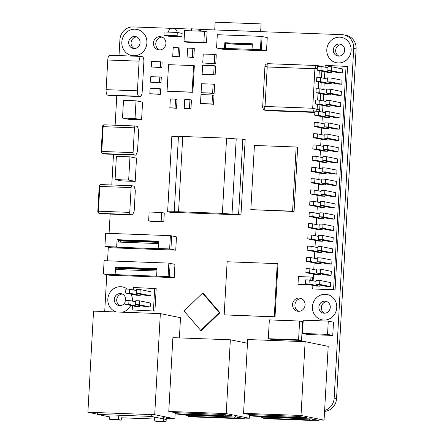 <?xml version="1.0" encoding="UTF-8"?>
<svg xmlns="http://www.w3.org/2000/svg" width="444" height="444" viewBox="0 0 444 444"><rect width="100%" height="100%" fill="white"/><g stroke="black" fill="none" stroke-linecap="round" stroke-linejoin="round"><path stroke-width="0.67" d="M328.288 321.095L333.494 322.155L332.75 335.431L327.544 334.376L302.492 333.45L303.235 320.168L328.288 321.095L327.544 334.376M332.75 335.431L307.698 334.504L302.492 333.45M175.735 250.172L170.929 249.195L171.673 235.914L176.479 236.891L175.735 250.172L111.017 247.774L106.21 246.797L170.929 249.195L158.153 248.507L158.43 243.562L116.944 242.024L116.667 246.969L117.96 247.23L104.917 246.537L116.667 246.969L117.077 239.682L118.37 239.943L118.248 242.074L118.337 240.565L120.313 240.964L158.497 242.38M158.514 242.052L118.337 240.565M120.246 242.147L120.313 240.964M117.077 239.682L158.558 241.22L158.153 248.507L169.636 248.934L170.379 235.653L105.661 233.255L104.917 246.537M118.37 239.943L158.547 241.431M169.636 248.934L170.929 249.195L171.673 235.914L170.379 235.653M174.203 277.617L169.397 276.64L170.135 263.359L174.942 264.335L174.203 277.617L109.485 275.219L104.679 274.242L169.397 276.64L156.621 275.952L156.893 271.007L115.412 269.469L115.135 274.414L116.428 274.675L103.38 273.976L115.135 274.414L115.54 267.127L116.833 267.388L116.717 269.519L116.8 268.01L118.781 268.409L156.96 269.824M156.982 269.497L116.8 268.01M118.715 269.591L118.781 268.409M115.54 267.127L157.026 268.659L156.621 275.952L168.098 276.373L168.842 263.098L104.124 260.7L103.38 273.976M116.833 267.388L157.015 268.875M168.098 276.373L169.397 276.64L170.135 263.359L168.842 263.098M118.615 415.978L118.415 419.563L121.245 420.141L112.271 419.808L109.446 419.23L109.579 416.888L97.419 414.419L151.232 416.411L166.217 419.452L166.35 417.077M154.395 419.014L121.373 417.793L121.245 420.141M97.419 414.419L97.519 412.593M151.232 416.411L151.337 414.585M109.446 419.23L118.415 419.563M166.084 421.8L157.115 421.467L154.29 420.895L163.259 421.228L166.084 421.8L166.289 418.215L163.459 417.643L163.259 421.228M154.49 417.31L154.29 420.895M179.387 337.901L180.514 317.704L160.351 313.608L93.545 311.133L87.895 412.237L97.436 414.174M166.272 418.487L174.864 418.803L175.175 413.209M174.864 418.803L154.701 414.713L87.895 412.237M154.701 414.713L160.351 313.608M331.796 66.778L342.64 68.981L342.418 72.96L331.574 70.763L327.816 70.618L328.038 66.639L331.796 66.778L331.574 70.763M342.418 72.96L338.661 72.822L327.816 70.618M331.169 78.022L342.013 80.22L341.791 84.205L330.941 82.001L327.184 81.863L327.411 77.883L331.169 78.022L330.941 82.001M341.791 84.205L338.034 84.066L327.184 81.863M330.536 89.261L341.386 91.464L341.164 95.449L330.314 93.246L326.556 93.107L326.778 89.122L330.536 89.261L330.314 93.246M341.164 95.449L337.407 95.31L326.556 93.107M329.909 100.505L340.759 102.708L340.531 106.693L329.687 104.49L325.929 104.351L326.151 100.366L329.909 100.505L329.687 104.49M340.531 106.693L336.774 106.554L325.929 104.351M329.281 111.749L340.126 113.953L339.904 117.938L329.06 115.734L325.302 115.595L325.524 111.611L329.281 111.749L329.06 115.734M339.904 117.938L336.147 117.799L325.302 115.595M328.654 122.994L339.499 125.197L339.277 129.182L328.427 126.978L324.669 126.84L324.891 122.855L328.654 122.994L328.427 126.978M339.277 129.182L335.52 129.038L324.669 126.84M328.022 134.238L338.872 136.441L338.65 140.421L327.8 138.223L324.042 138.078L324.264 134.099L328.022 134.238L327.8 138.223M338.65 140.421L334.893 140.282L324.042 138.078M327.394 145.482L338.245 147.68L338.017 151.665L327.173 149.462L323.415 149.323L323.637 145.338L327.394 145.482L327.173 149.462M338.017 151.665L334.26 151.526L323.415 149.323M326.767 156.721L337.612 158.924L337.39 162.909L326.545 160.706L322.788 160.567L323.01 156.582L326.767 156.721L326.545 160.706M337.39 162.909L333.633 162.77L322.788 160.567M326.14 167.965L336.985 170.169L336.763 174.153L325.913 171.95L322.155 171.811L322.377 167.826L326.14 167.965L325.913 171.95M336.763 174.153L333.006 174.015L322.155 171.811M325.508 179.209L336.358 181.413L336.136 185.398L325.286 183.194L321.528 183.056L321.75 179.071L325.508 179.209L325.286 183.194M336.136 185.398L332.378 185.259L321.528 183.056M324.88 190.454L335.731 192.657L335.503 196.637L324.658 194.439L320.901 194.3L321.123 190.315L324.88 190.454L324.658 194.439M335.503 196.637L331.746 196.498L320.901 194.3M324.253 201.698L335.098 203.896L334.876 207.881L324.031 205.677L320.274 205.539L320.496 201.559L324.253 201.698L324.031 205.677M334.876 207.881L331.119 207.742L320.274 205.539M323.621 212.937L334.471 215.14L334.249 219.125L323.399 216.922L319.641 216.783L319.863 212.798L323.621 212.937L323.399 216.922M334.249 219.125L330.491 218.986L319.641 216.783M322.993 224.181L333.844 226.385L333.622 230.369L322.771 228.166L319.014 228.027L319.236 224.042L322.993 224.181L322.771 228.166M333.622 230.369L329.864 230.231L319.014 228.027M322.366 235.425L333.211 237.629L332.989 241.614L322.144 239.41L318.387 239.272L318.609 235.287L322.366 235.425L322.144 239.41M332.989 241.614L329.232 241.475L318.387 239.272M321.739 246.67L332.584 248.873L332.362 252.858L321.517 250.655L317.754 250.516L317.982 246.531L321.739 246.67L321.517 250.655M332.362 252.858L328.604 252.714L317.754 250.516M321.106 257.914L331.957 260.117L331.735 264.097L320.884 261.899L317.127 261.755L317.349 257.775L321.106 257.914L320.884 261.899M331.735 264.097L327.977 263.958L317.127 261.755M320.479 269.158L331.329 271.356L331.107 275.341L320.257 273.138L316.5 272.999L316.722 269.014L320.479 269.158L320.257 273.138M331.107 275.341L327.345 275.202L316.5 272.999M319.852 280.397L330.697 282.6L330.475 286.585L319.63 284.382L315.873 284.243L316.095 280.258L319.852 280.397L319.63 284.382M330.475 286.585L326.717 286.447L315.873 284.243M331.879 71.445L331.812 72.572L320.968 70.368L317.21 70.23L317.432 66.245L321.19 66.384L320.968 70.368M331.812 72.572L328.055 72.433L317.21 70.23M327.972 67.76L321.19 66.384M331.246 82.689L331.185 83.811L320.34 81.613L316.578 81.474L316.805 77.489L320.562 77.628L320.34 81.613M331.185 83.811L327.428 83.672L316.578 81.474M327.345 79.004L320.562 77.628M330.619 93.934L330.558 95.055L319.708 92.852L315.95 92.713L316.172 88.733L319.93 88.872L319.708 92.852M330.558 95.055L326.801 94.916L315.95 92.713M326.717 90.249L319.93 88.872M329.992 105.178L329.931 106.299L319.081 104.096L315.323 103.957L315.545 99.972L319.303 100.111L319.081 104.096M329.931 106.299L326.174 106.16L315.323 103.957M326.09 101.493L319.303 100.111M329.365 116.417L329.298 117.543L318.453 115.34L314.696 115.201L314.918 111.216L318.675 111.355L318.453 115.34M329.298 117.543L325.541 117.405L314.696 115.201M325.458 112.732L318.675 111.355M328.732 127.661L328.671 128.788L317.826 126.584L314.063 126.446L314.291 122.461L318.048 122.6L317.826 126.584M328.671 128.788L324.914 128.649L314.063 126.446M324.83 123.976L318.048 122.6M328.105 138.905L328.044 140.032L317.194 137.829L313.436 137.69L313.658 133.705L317.416 133.844L317.194 137.829M328.044 140.032L324.286 139.888L313.436 137.69M324.203 135.22L317.416 133.844M327.478 150.15L327.417 151.271L316.566 149.073L312.809 148.929L313.031 144.949L316.788 145.088L316.566 149.073M327.417 151.271L323.654 151.132L312.809 148.929M323.576 146.464L316.788 145.088M326.851 161.394L326.784 162.515L315.939 160.312L312.182 160.173L312.404 156.188L316.161 156.332L315.939 160.312M326.784 162.515L323.027 162.376L312.182 160.173M322.943 157.709L316.161 156.332M326.218 172.638L326.157 173.759L315.307 171.556L311.549 171.417L311.777 167.432L315.534 167.571L315.307 171.556M326.157 173.759L322.399 173.621L311.549 171.417M322.316 168.953L315.534 167.571M325.591 183.877L325.53 185.004L314.679 182.8L310.922 182.662L311.144 178.677L314.901 178.815L314.679 182.8M325.53 185.004L321.772 184.865L310.922 182.662M321.689 180.192L314.901 178.815M324.964 195.121L324.903 196.248L314.052 194.045L310.295 193.906L310.517 189.921L314.274 190.06L314.052 194.045M324.903 196.248L321.14 196.109L310.295 193.906M321.062 191.436L314.274 190.06M324.336 206.366L324.27 207.487L313.425 205.289L309.668 205.15L309.89 201.165L313.647 201.304L313.425 205.289M324.27 207.487L320.513 207.348L309.668 205.15M320.429 202.68L313.647 201.304M323.704 217.61L323.643 218.731L312.792 216.528L309.035 216.389L309.257 212.41L313.02 212.548L312.792 216.528M323.643 218.731L319.885 218.592L309.035 216.389M319.802 213.925L313.02 212.548M323.077 228.854L323.016 229.975L312.165 227.772L308.408 227.633L308.63 223.648L312.387 223.787L312.165 227.772M323.016 229.975L319.258 229.837L308.408 227.633M319.175 225.169L312.387 223.787M322.449 240.093L322.383 241.22L311.538 239.016L307.781 238.878L308.003 234.893L311.76 235.031L311.538 239.016M322.383 241.22L318.626 241.081L307.781 238.878M318.548 236.413L311.76 235.031M321.822 251.337L321.756 252.464L310.911 250.261L307.154 250.122L307.376 246.137L311.133 246.276L310.911 250.261M321.756 252.464L317.998 252.325L307.154 250.122M317.915 247.652L311.133 246.276M321.19 262.582L321.129 263.708L310.278 261.505L306.521 261.366L306.743 257.381L310.506 257.52L310.278 261.505M321.129 263.708L317.371 263.57L306.521 261.366M317.288 258.896L310.506 257.52M320.562 273.826L320.501 274.947L309.651 272.749L305.894 272.61L306.116 268.626L309.873 268.764L309.651 272.749M320.501 274.947L316.744 274.808L305.894 272.61M316.661 270.141L309.873 268.764M319.935 285.07L319.869 286.191L309.024 283.988L305.267 283.849L305.489 279.87L309.246 280.009L309.024 283.988M319.869 286.191L316.111 286.053L305.267 283.849M316.028 281.385L309.246 280.009M325.086 67.177L325.191 65.362L347.552 66.434L335.054 289.976L312.693 288.9L312.887 285.398M313.142 280.797L313.514 274.153M313.775 269.552L314.141 262.909M314.402 258.314L314.774 251.67M315.029 247.069L315.401 240.426M315.656 235.825L316.028 229.182M316.289 224.581L316.655 217.937M316.916 213.336L317.288 206.693M317.543 202.092L317.915 195.454M318.17 190.853L318.542 184.21M318.803 179.609L319.175 172.966M319.43 168.365L319.802 161.721M320.057 157.121L320.429 150.477M320.685 145.876L321.056 139.233M321.317 134.632L321.689 127.994M321.944 123.393L322.316 116.75M322.572 112.149L322.943 105.506M323.199 100.905L323.571 94.261M323.831 89.66L324.203 83.017M324.459 78.416L324.83 71.773M346.065 66.134L333.566 289.671L312.693 288.9M333.566 289.671L335.054 289.976M98.557 212.726L98.185 212.648A1.332 0.45 -87.9 0 1 97.813 211.227L99.195 186.441A1.332 0.45 -87.9 0 1 99.695 185.198A1.332 0.45 -87.9 0 1 99.717 185.204L100.022 185.215M131.829 185.725L100.588 184.571A1.998 0.677 92.1 0 0 100.555 184.565A1.998 0.677 92.1 0 0 99.811 186.424L98.424 211.216A1.998 0.677 92.1 0 0 98.984 213.342L100.943 213.742A1.998 0.677 92.1 0 0 100.982 213.747A1.998 0.677 92.1 0 0 101.021 213.742M134.216 210.401L135.281 191.314A1.998 0.677 92.1 0 0 135.154 189.827L134.299 186.769A1.998 0.677 92.1 0 0 133.872 186.13L131.907 185.731A1.998 0.677 92.1 0 0 131.868 185.725A1.998 0.677 92.1 0 0 131.124 187.584L129.737 212.376A1.998 0.677 92.1 0 0 130.297 214.502L132.262 214.902A1.998 0.677 92.1 0 0 132.301 214.907A1.998 0.677 92.1 0 0 132.75 214.446L133.922 211.799A1.998 0.677 92.1 0 0 134.216 210.401M101.898 152.964L101.526 152.891A1.332 0.45 -87.9 0 1 101.154 151.471L102.536 126.684A1.332 0.45 -87.9 0 1 103.036 125.441A1.332 0.45 -87.9 0 1 103.058 125.447L103.036 125.441M135.17 125.968L103.929 124.814A1.998 0.677 92.1 0 0 103.896 124.808A1.998 0.677 92.1 0 0 103.152 126.668L101.765 151.459A1.998 0.677 92.1 0 0 102.32 153.585L104.285 153.985A1.998 0.677 92.1 0 0 104.323 153.99A1.998 0.677 92.1 0 0 104.362 153.985M137.557 150.638L138.622 131.557A1.998 0.677 92.1 0 0 138.495 130.07L137.64 127.012A1.998 0.677 92.1 0 0 137.213 126.374L135.248 125.974A1.998 0.677 92.1 0 0 135.209 125.968A1.998 0.677 92.1 0 0 134.465 127.828L133.078 152.619A1.998 0.677 92.1 0 0 133.638 154.745L135.603 155.145A1.998 0.677 92.1 0 0 135.642 155.15A1.998 0.677 92.1 0 0 136.092 154.69L137.263 152.042A1.998 0.677 92.1 0 0 137.557 150.638M177.284 32.451L182.134 33.433L181.951 36.724L168.798 36.236L163.947 35.254L177.101 35.742L177.284 32.451L164.13 31.962L163.947 35.254M181.951 36.724L177.101 35.742M324.248 313.22A6.055 5.694 -78.5 0 0 330.236 307.853A6.055 5.694 -78.5 0 0 325.791 301.243A6.055 5.694 -78.5 0 0 319.003 306.049A6.055 5.694 -78.5 0 0 323.376 313.114A6.055 5.694 -78.5 0 0 324.248 313.22M325.802 301.248A6.055 5.694 -78.5 0 0 319.036 306.055A6.055 5.694 -78.5 0 0 323.393 313.12A6.055 5.694 -78.5 0 1 319.036 306.055A6.055 5.694 -78.5 0 1 325.802 301.248M322.011 319.846L322.044 319.852A12.926 12.143 -78.5 0 0 322.044 319.852A12.926 12.143 -78.5 0 0 323.892 320.074A12.926 12.143 -78.5 0 0 336.68 308.624A12.926 12.143 -78.5 0 0 327.184 294.522A12.926 12.143 -78.5 0 0 327.173 294.516L327.156 294.516A12.926 12.143 -78.5 0 0 312.681 304.762A12.926 12.143 -78.5 0 0 322.011 319.846A12.926 12.143 -78.5 0 0 323.865 320.069A12.926 12.143 -78.5 0 0 336.646 308.619A12.926 12.143 -78.5 0 0 327.156 294.516M125.641 300.305A6.055 5.694 -78.5 0 0 121.195 293.662A6.055 5.694 -78.5 0 0 114.413 298.468A6.055 5.694 -78.5 0 0 118.787 305.539A6.055 5.694 -78.5 0 0 119.652 305.639A6.055 5.694 -78.5 0 0 125.114 302.136M121.212 293.667A6.055 5.694 -78.5 0 0 114.441 298.473A6.055 5.694 -78.5 0 0 118.803 305.539A6.055 5.694 -78.5 0 1 114.441 298.473A6.055 5.694 -78.5 0 1 121.212 293.667M122.339 312.199A12.926 12.143 -78.5 0 0 130.741 305.439M132.084 301.06A12.926 12.143 -78.5 0 0 131.174 294.156M127.317 289.1A12.926 12.143 -78.5 0 0 122.594 286.941A12.926 12.143 -78.5 0 0 122.577 286.941A12.926 12.143 -78.5 0 0 108.225 296.581A12.926 12.143 -78.5 0 0 116.295 311.977M122.289 312.199A12.926 12.143 -78.5 0 0 130.714 305.433M132.051 301.049A12.926 12.143 -78.5 0 0 131.147 294.15M127.289 289.1A12.926 12.143 -78.5 0 0 122.561 286.935L122.594 286.941M134.027 48.524A6.055 5.694 -78.5 0 0 140.021 43.157A6.055 5.694 -78.5 0 0 135.57 36.547A6.055 5.694 -78.5 0 0 128.788 41.353A6.055 5.694 -78.5 0 0 133.161 48.418A6.055 5.694 -78.5 0 0 134.027 48.524M133.622 55.766A13.32 12.515 -78.5 0 0 146.798 43.967A13.32 12.515 -78.5 0 0 137.018 29.432A13.32 12.515 -78.5 0 0 122.1 39.993A13.32 12.515 -78.5 0 0 131.718 55.539A13.32 12.515 -78.5 0 0 133.622 55.766M131.746 55.544L131.718 55.539A13.32 12.515 -78.5 0 0 131.746 55.544A13.32 12.515 -78.5 0 0 133.655 55.772A13.32 12.515 -78.5 0 0 146.831 43.973A13.32 12.515 -78.5 0 0 137.046 29.437A13.32 12.515 -78.5 0 0 137.03 29.437L137.046 29.437M135.587 36.552A6.055 5.694 -78.5 0 0 128.816 41.359A6.055 5.694 -78.5 0 0 133.178 48.424A6.055 5.694 -78.5 0 1 128.816 41.359A6.055 5.694 -78.5 0 1 135.587 36.552M338.622 56.105A6.055 5.694 -78.5 0 0 344.616 50.738A6.055 5.694 -78.5 0 0 340.165 44.128A6.055 5.694 -78.5 0 0 333.383 48.934A6.055 5.694 -78.5 0 0 337.751 56A6.055 5.694 -78.5 0 0 338.622 56.105M340.182 44.134A6.055 5.694 -78.5 0 0 333.411 48.94A6.055 5.694 -78.5 0 0 337.767 56.005A6.055 5.694 -78.5 0 1 333.411 48.94A6.055 5.694 -78.5 0 1 340.182 44.134M336.386 62.732L336.419 62.737A12.926 12.143 -78.5 0 0 336.419 62.737A12.926 12.143 -78.5 0 0 338.267 62.954A12.926 12.143 -78.5 0 0 351.054 51.51A12.926 12.143 -78.5 0 0 341.558 37.407A12.926 12.143 -78.5 0 0 341.547 37.401L341.53 37.401A12.926 12.143 -78.5 0 0 327.056 47.647A12.926 12.143 -78.5 0 0 336.386 62.732A12.926 12.143 -78.5 0 0 338.239 62.948A12.926 12.143 -78.5 0 0 351.021 51.504A12.926 12.143 -78.5 0 0 341.53 37.401M119.02 55.6L119.908 39.738A13.32 12.515 -78.5 0 1 133.172 26.923L171.717 28.349M174.092 28.438L191.242 29.071M200.732 29.421L341.941 34.654A13.32 12.515 -78.5 0 1 343.85 34.882L346.231 35.365A13.32 12.515 -78.5 0 1 356.105 48.884L336.558 398.573A13.32 12.515 -78.5 0 1 324.564 411.372M104.712 311.549L106.771 274.664M107.542 260.828L108.308 247.219M109.08 233.383L110.156 214.086M111.788 184.982L113.498 154.329M115.124 125.225L116.778 95.671M324.614 410.461A13.32 12.515 -78.5 0 0 334.177 398.09L336.558 398.573M343.85 34.882A13.32 12.515 -78.5 0 1 353.724 48.396L334.177 398.09M298.446 311.322A6.66 6.26 -78.5 0 0 305.034 305.428A6.66 6.26 -78.5 0 0 300.144 298.157A6.66 6.26 -78.5 0 0 292.685 303.441A6.66 6.26 -78.5 0 0 297.491 311.211A6.66 6.26 -78.5 0 0 298.446 311.322M159.291 49.922A6.66 6.26 -78.5 0 0 165.878 44.023A6.66 6.26 -78.5 0 0 160.983 36.758A6.66 6.26 -78.5 0 0 153.53 42.036A6.66 6.26 -78.5 0 0 158.336 49.806A6.66 6.26 -78.5 0 0 159.291 49.922M122.372 294.05A6.055 5.694 -78.5 0 0 116.822 298.956A6.055 5.694 -78.5 0 0 120.019 305.639M326.967 301.626A6.055 5.694 -78.5 0 0 321.417 306.538A6.055 5.694 -78.5 0 0 324.614 313.22M341.342 44.511A6.055 5.694 -78.5 0 0 335.792 49.423A6.055 5.694 -78.5 0 0 338.988 56.105M136.746 36.935A6.055 5.694 -78.5 0 0 131.196 41.841A6.055 5.694 -78.5 0 0 134.393 48.524M162.149 37.118A6.66 6.26 -78.5 0 0 155.911 42.519A6.66 6.26 -78.5 0 0 159.551 49.922M301.304 298.523A6.66 6.26 -78.5 0 0 295.066 303.924A6.66 6.26 -78.5 0 0 298.707 311.327M296.165 146.997L297.652 147.297L294.067 211.483L250.827 209.635L292.579 211.183L296.165 146.997L254.412 145.449L250.827 209.635M294.067 211.483L292.579 211.183M264.857 110.123L267.399 110.639A2.708 2.547 -78.5 0 0 267.788 110.684L265.246 110.168C264.591 109.812 264.513 108.58 265.018 106.46L312.698 108.231L314.907 68.742L267.221 66.977L265.018 106.46L262.648 107.254C263.248 109.329 263.986 110.284 264.857 110.123L264.857 110.123A2.708 2.547 101.5 0 0 265.246 110.168L314.43 111.993C313.686 111.633 313.109 110.378 312.698 108.231L317.127 109.385A2.708 2.547 101.5 0 1 316.278 111.266M264.94 66.273L267.221 66.977C266.966 64.946 267.149 63.847 267.776 63.681C266.039 63.964 265.096 64.824 264.94 66.273L262.648 107.254M316.894 65.507L267.776 63.681L316.961 65.507C316.206 65.662 315.518 66.744 314.907 68.742L317.31 68.37M320.712 66.367A2.708 2.547 -78.5 0 0 319.963 66.078L317.416 65.562A2.708 2.547 101.5 0 1 318.714 66.289M314.851 112.432L267.788 110.684M319.119 111.444A2.708 2.547 -78.5 0 0 319.674 109.901L317.127 109.385L317.41 104.379M321.839 71.168L321.467 77.811M321.212 82.412L320.84 89.055M320.579 93.656L320.213 100.3M319.952 104.901L319.674 109.901M317.027 65.512L317.416 65.562A2.708 2.547 101.5 0 0 317.027 65.512M174.22 212.027L178.427 136.774L171.828 136.53L167.621 211.782L178.544 211.744L182.75 136.497L178.427 136.774M240.97 214.89L238.6 214.413L242.807 139.161L245.177 139.644L240.97 214.89L169.985 212.26L167.621 211.782M242.807 139.161L236.214 138.917L232.007 214.169L238.6 214.413M236.214 138.917L226.59 138.117L222.383 213.37L232.007 214.169M222.383 213.37L178.544 211.744M182.75 136.497L226.59 138.117M219.214 312.582L219.958 312.731L203.291 293.295L202.547 293.145L219.214 312.582L200.732 330.436L184.066 310.994L202.547 293.145M219.958 312.731L201.476 330.586L200.732 330.436M161.649 212.487L164.286 213.02L163.792 221.872L151.265 221.412L148.629 220.873L149.123 212.021L161.649 212.487L161.155 221.34L148.629 220.873M163.792 221.872L161.155 221.34M311.172 285.048L298.002 284.315L298.435 276.568L310.961 277.034L310.772 280.319M309.684 284.748L298.002 284.315M312.265 280.619L312.448 277.334L310.961 277.034M299.622 321.029L302.603 321.634L301.548 340.448L298.573 339.843L268.304 338.722L269.353 319.908L299.622 321.029L298.573 339.843M301.548 340.448L271.278 339.327L268.304 338.722M177.927 56.643L179.415 56.949L179.914 48.096L178.421 47.791L177.927 56.643L172.71 56.449L173.204 47.597L178.421 47.791M179.415 56.949L172.71 56.449M192.829 48.324L194.317 48.629L193.823 57.481L187.113 56.987L187.612 48.13L192.829 48.324L192.335 57.176L187.113 56.987M193.823 57.481L192.335 57.176M189.96 99.672L191.447 99.978L190.953 108.83L184.243 108.33L184.737 99.478L189.96 99.672L189.46 108.525L184.243 108.33M190.953 108.83L189.46 108.525M175.552 99.14L177.039 99.439L176.546 108.297L169.841 107.798L170.335 98.945L175.552 99.14L175.058 107.992L169.841 107.798M176.546 108.297L175.058 107.992M214.785 54.457L216.278 54.756L215.773 63.714L202.753 62.987L203.252 54.029L214.785 54.457L214.286 63.414L202.753 62.987M215.773 63.714L214.286 63.414M214.158 65.701L215.645 66.001L215.146 74.958L202.125 74.231L202.625 65.274L214.158 65.701L213.658 74.653L202.125 74.231M215.146 74.958L213.658 74.653M213.126 84.155L214.613 84.46L214.113 93.418L201.093 92.685L201.593 83.727L213.126 84.155L212.626 93.112L201.093 92.685M214.113 93.418L212.626 93.112M212.521 95.005L214.008 95.305L213.509 104.262L200.488 103.53L200.988 94.578L212.521 95.005L212.021 103.957L200.488 103.53M213.509 104.262L212.021 103.957M160.656 61.805L162.143 62.105L161.838 67.61L151.321 66.972L151.626 61.472L160.656 61.805L160.351 67.31L151.321 66.972M161.838 67.61L160.351 67.31M159.807 76.984L161.294 77.289L160.989 82.795L150.472 82.157L150.782 76.651L159.807 76.984L159.501 82.49L150.472 82.157M160.989 82.795L159.501 82.49M159.157 88.584L160.645 88.883L160.34 94.389L149.822 93.756L150.133 88.251L159.157 88.584L158.852 94.089L149.822 93.756M160.34 94.389L158.852 94.089M252.309 44.789L230.908 43.995L225.73 42.946L252.359 43.934L225.73 42.946L225.419 48.479L216.567 47.996L217.31 34.715L261.15 36.341L260.412 49.623L252.053 49.312L252.364 43.778L224.808 42.757L224.498 48.291L216.567 47.996M261.15 36.341L262.077 36.53L261.333 49.811L266.511 50.86L267.255 37.579L262.077 36.53L261.333 49.811L252.053 49.312M225.419 48.479L224.498 48.291M266.511 50.86L222.666 49.234L217.488 48.185L260.412 49.623M252.309 44.816L225.68 43.828L225.73 42.946L224.808 42.757M193.595 65.59L194.339 65.74L192.851 92.302L192.108 92.152L193.595 65.59L168.542 64.663L167.055 91.22L192.108 92.152M192.851 92.302L167.055 91.22M133.333 289.938L133.472 287.49L156.171 288.578L154.912 311.066L132.212 309.973L132.451 305.783M132.706 301.182L133.078 294.539M154.912 311.066L132.212 309.973M154.684 288.273L153.424 310.761M140.21 289.577L151.054 291.78L150.832 295.76L139.982 293.562L136.225 293.417L136.452 289.438L140.21 289.577L139.982 293.562M150.832 295.76L147.075 295.621L136.225 293.417M139.577 300.821L150.427 303.019L150.205 307.004L139.355 304.8L135.598 304.662L135.82 300.677L139.577 300.821L139.355 304.8M150.205 307.004L146.448 306.865L135.598 304.662M139.66 305.489L139.599 306.61L128.749 304.412L124.992 304.268L125.214 300.288L128.971 300.427L128.749 304.412M139.599 306.61L135.842 306.471L124.992 304.268M135.759 301.803L128.971 300.427M140.287 294.244L140.226 295.371L129.382 293.168L125.619 293.029L125.846 289.044L129.604 289.183L129.382 293.168M140.226 295.371L136.469 295.232L125.619 293.029M136.386 290.559L129.604 289.183M136.025 100.81L142.574 102.137L141.581 119.847L135.037 118.515L136.025 100.81L123.499 100.344L122.511 118.054L135.037 118.515M141.581 119.847L129.054 119.381L122.511 118.054M277.245 263.619L277.988 263.769L275.014 316.888L224.17 314.885L274.27 316.739L277.245 263.619L227.139 261.766L224.17 314.885M275.014 316.888L274.27 316.739M260.656 31.613L214.724 29.915L215.157 22.2L261.083 23.904L260.656 31.613M184.632 30.586L204.468 31.324L203.846 42.391L184.016 41.653L184.632 30.586M184.016 41.653L186.647 42.191L206.482 42.924L207.098 31.857L204.468 31.324M206.482 42.924L203.846 42.391M191.297 28.788L200.699 29.304M129.959 156.832L136.508 158.164L135.209 181.402L128.66 180.07L129.959 156.832L116.389 156.332L115.09 179.57L128.66 180.07M135.209 181.402L121.639 180.897L115.09 179.57M301.01 415.462L324.07 420.146L328.199 346.353L305.133 341.669L247.68 339.543L243.556 413.331L301.01 415.462L305.133 341.669M259.623 416.594L258.502 416.367M246.975 414.024L243.556 413.331M324.07 420.146L319.07 419.957M250.549 415.212L247.835 414.452L299.223 416.428L299.278 415.395M299.628 417.638L306.393 417.887L299.223 416.428M306.393 417.887L306.465 416.566M253.263 416.172L250.527 415.617L296.875 417.332L299.611 417.887L253.263 416.172M299.689 416.522L299.611 417.887M296.931 416.272L296.875 417.332M250.588 414.552L250.527 415.617M263.198 417.782L260.484 417.021L311.871 418.997L311.943 417.682M312.276 420.202L319.042 420.451L311.871 418.997M319.042 420.451L319.114 419.136M265.912 418.742L263.175 418.187L309.524 419.902L312.26 420.457L265.912 418.742M312.337 419.092L312.26 420.457M309.579 418.836L309.524 419.902M230.347 339.788L172.894 337.656L168.764 411.449L226.218 413.575L230.347 339.788L247.475 343.262M184.837 414.713L183.711 414.485M172.189 412.143L168.764 411.449M226.218 413.575L249.284 418.259L249.467 414.99M249.284 418.259L244.278 418.076M175.763 413.325L173.049 412.57L224.431 414.546L224.492 413.514M224.836 415.751L231.607 416L224.431 414.546M231.607 416L231.679 414.685M178.477 414.291L175.741 413.73L222.083 415.451L224.825 416.006L178.477 414.291M224.897 414.641L224.825 416.006M222.144 414.385L222.083 415.451M175.796 412.67L175.741 413.73M188.411 415.895L185.692 415.134L237.079 417.116L237.152 415.795M237.484 418.32L244.256 418.57L237.079 417.116M244.256 418.57L244.328 417.255M191.125 416.855L188.389 416.3L234.732 418.02L237.473 418.575L191.125 416.855M237.546 417.21L237.473 418.575M234.793 416.955L234.732 418.02M109.074 95.382A5.106 1.726 -87.9 0 1 108.98 95.388A5.106 1.726 -87.9 0 1 108.885 95.377L107.548 95.105A5.106 1.726 -87.9 0 1 106.116 89.666L137.435 90.826L139.094 61.167L107.775 60.007A5.106 1.726 -87.9 0 1 109.679 55.256A5.106 1.726 -87.9 0 1 109.773 55.267M108.885 95.377L140.199 96.537A5.106 1.726 92.1 0 0 140.293 96.548A5.106 1.726 92.1 0 0 142.197 91.791L143.856 62.138A5.106 1.726 92.1 0 0 142.43 56.699L141.087 56.427A5.106 1.726 92.1 0 0 140.992 56.416A5.106 1.726 92.1 0 0 139.094 61.167M137.435 90.826A5.106 1.726 92.1 0 0 138.861 96.265L140.199 96.537M107.775 60.007L106.116 89.666M98.185 212.648L98.54 212.659M97.813 211.227L98.424 211.25M99.195 186.441L99.806 186.463M132.262 214.902L100.943 213.742M130.297 214.502L98.984 213.342M129.737 212.376L98.424 211.216M131.124 187.584L99.811 186.424M101.526 152.891L101.881 152.903M101.154 151.471L101.765 151.493M102.536 126.684L103.147 126.707M135.603 155.145L104.285 153.985M133.638 154.745L102.32 153.585M133.078 152.619L101.765 151.459M134.465 127.828L103.152 126.668M353.724 48.396L356.105 48.884M314.868 112.082L314.43 111.993A2.708 2.547 101.5 0 0 314.874 111.966M317.649 100.05L318.037 93.14M318.281 88.811L318.664 81.896M318.909 77.567L319.291 70.651M191.73 28.766L191.614 30.847M199.706 31.147L199.822 29.104M198.795 31.113L198.912 29.032M200.594 31.18L200.699 29.282M297.519 416.294L297.574 415.334M247.835 414.452L247.891 413.492M310.167 418.859L310.256 417.338M222.733 414.407L222.788 413.447M173.049 412.57L173.099 411.61M235.381 416.977L235.464 415.456M107.548 95.105L138.861 96.265M99.695 185.198L100.028 185.215M132.301 214.907L100.982 213.747M131.868 185.725L100.555 184.565M135.642 155.15L104.323 153.99M135.209 125.968L103.896 124.808M177.145 32.445A4.401 4.401 0 0 0 172.91 28.227A4.401 4.401 0 0 0 168.376 32.123M191.259 28.771L191.142 30.83M200.738 29.298L200.633 31.18M246.953 414.468L247.008 413.458M172.161 412.587L172.217 411.577M140.293 96.548L108.98 95.388M140.992 56.416L109.679 55.256"/></g></svg>
